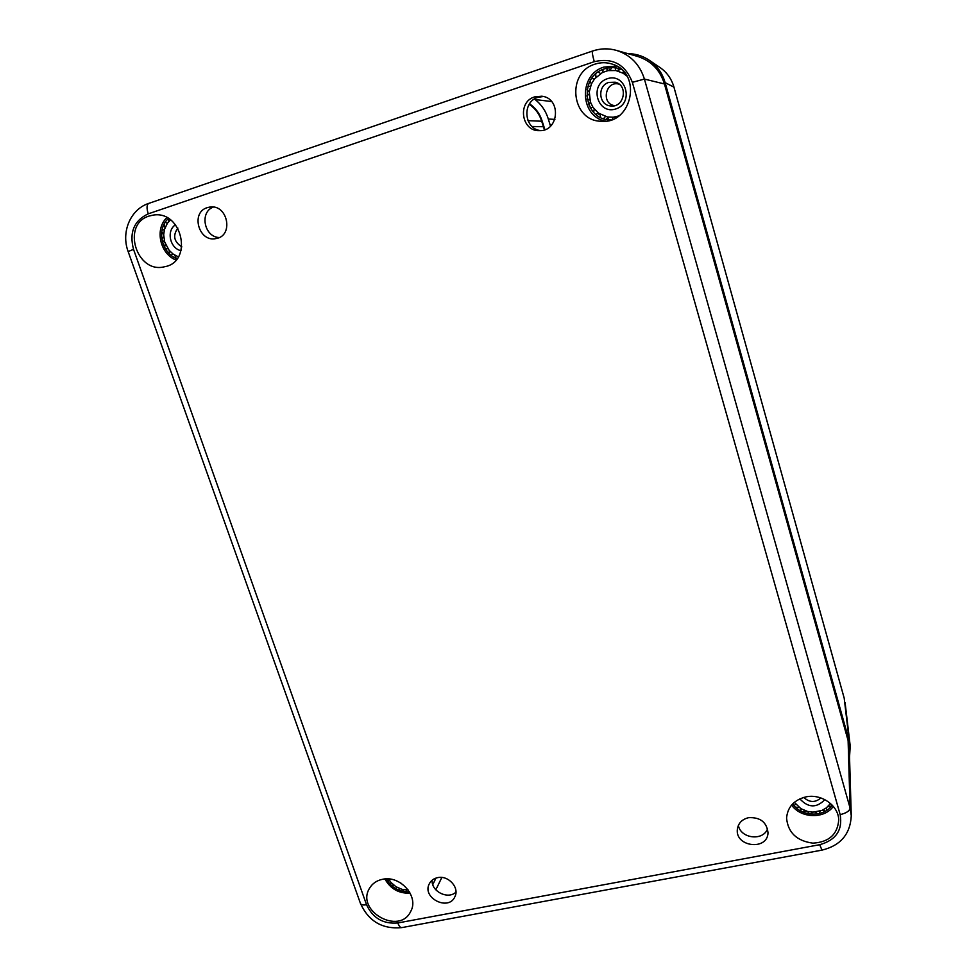 <?xml version="1.0" encoding="UTF-8"?>
<svg xmlns="http://www.w3.org/2000/svg" width="977" height="977" viewBox="0 0 977 977"><rect width="100%" height="100%" fill="white"/><g stroke="black" fill="none" stroke-linecap="round" stroke-linejoin="round"><path stroke-width="1.47" d="M543.395 96.515L537.924 97.334C521.523 102.023 524.136 129.575 540.953 130.588M534.59 96.894L541.771 96.21C561.628 98.091 559.076 131.748 539.316 130.662C521.376 131.455 517.126 101.913 534.59 96.894M213.34 207.087C199.284 212.058 204.169 237.081 219.19 237.533M207.209 207.661L209.799 207.063C227.922 204.01 234.016 236.19 215.88 238.596C198.844 242.516 190.344 212.534 207.209 207.661M432.164 880.179C431.052 891.366 447.991 899.902 455.954 892.135M437.672 877.639C448.284 875.099 459.654 887.58 454.952 896.593C448.785 911.639 421.514 897.9 429.343 883.721C431.04 880.485 433.825 878.457 437.672 877.639M738.38 825.394C740.664 838.681 763.306 841.319 767.568 828.716M748.602 817.676C760.265 817.126 766.737 822.133 768.007 832.722C767.727 850.882 734.912 847.035 737.366 829.217C738.307 823.122 742.044 819.276 748.602 817.676M821.975 850.124C840.538 845.593 850.308 834.138 851.272 815.771L849.269 748.113L848.109 740.578L664.445 83.961C660.086 69.978 651.158 60.806 637.676 56.446L616.475 50.389C608.5 48.154 600.537 48.374 592.612 51.036L592.502 51.036C591.94 51.83 592.526 55.371 594.272 61.673C612.579 57.484 625.28 64.36 632.363 82.312L840.171 814.623C842.772 830.108 835.946 840.135 819.715 844.702L397.834 922.96C399.031 926.159 400.35 927.71 401.791 927.613L821.975 850.124L819.715 844.702M382.471 879.312C400.216 875.001 419.231 896.605 410.743 911.358C399.556 935.734 355.335 910.808 369.562 888.215C372.371 883.501 376.682 880.533 382.471 879.312M805.952 796.89C821.327 793.458 838.474 805.475 838.73 819.862C837.607 834.407 828.972 842.174 812.84 843.151C796.743 840.953 787.987 832.599 786.57 818.091C787.584 806.99 794.045 799.919 805.952 796.89M594.981 64.152C600.904 62.198 606.778 62.223 612.628 64.238C642.768 73.434 631.985 124.629 601.099 121.233C571.411 121.148 565.891 72.628 594.981 64.152M149.041 216.064L153.23 215.099C182.491 210.104 193.434 262.202 164.392 266.782C136.511 274.061 121.172 224.27 149.041 216.064M529.241 104.283L529.766 104.722C535.567 108.777 539.536 114.285 541.685 121.233L544.445 129.843M832.184 805.121C823.904 817.676 801.14 816.87 792.701 803.851M409.436 891.83C399.251 892.148 391.569 887.837 386.391 878.897M599.56 114.492L600.257 115.066M606.815 118.73L608.561 119.292M620.114 69.196L618.123 68.915M610.637 69.404L609.66 69.648M611.077 119.902L609.611 119.853C583.159 119.524 578.531 76.365 604.445 68.866C609.66 67.144 614.838 67.157 619.992 68.866L621.384 69.391M177.032 258.771C161.449 253.19 156.173 228.936 168.435 218.518M166.896 217.651C154.525 228.899 159.947 253.751 175.958 260.053M616.658 66.057L603.933 67.071C578.25 74.496 579.727 116.69 605.484 121.124M791.614 805.036C800.761 818.433 824.307 819.276 833.296 806.379M384.914 878.97C390.495 888.923 398.921 893.65 410.169 893.149M627.869 53.637C635.563 53.686 642.634 55.848 649.07 60.122C656.996 65.618 662.357 73.116 665.129 82.642L849.269 741.225L850.222 746.062L849.538 757.041M550.503 126.167L548.317 119.035C545.874 111.06 541.478 104.563 535.115 99.532L534.529 98.946M529.558 103.806C535.677 108.007 539.878 113.772 542.137 121.087L544.91 129.672M614.753 105.626C600.66 104.16 605.484 80.126 619.137 84.169M608.769 82.422L615.168 82.202C628.858 85.219 624.059 108.447 610.344 105.907C598.559 104.918 597.216 85.695 608.769 82.422M607.267 78.734C588.801 84.828 597.606 115.176 615.937 108.923C634.452 103.012 625.756 72.347 607.267 78.734M618.771 115.945L613.165 117.216L607.413 116.971L598.425 113.1L593.015 107.372L590.426 102.048L589.265 91.887L591.39 83.985L594.553 78.856L602.443 72.493L607.999 70.613L615.852 70.527L623.204 73.263L626.953 76.108M587.104 89.884L589.265 91.887M589.155 94.036L586.786 95.978M590.071 81.176L591.39 83.985M590.584 85.988L587.775 86.843M595.689 73.983L595.958 77.256M594.553 78.856L591.696 78.526M603.273 69.294L602.443 72.493M600.599 73.507L598.119 72.066M611.834 67.572L610.039 70.32M609.196 69.172L610.149 70.149M607.999 70.613L606.277 68.317M620.358 69.001L617.855 70.979M617.891 68.439L618.759 70.259M615.852 70.527L615.07 67.743M625.671 74.142L624.926 74.423M625.598 74.057L623.204 73.263L623.35 71.309M615.681 117.423L613.165 117.216L612.286 119.475M615.205 116.935L615.998 117.728M607.865 117.887L606.387 119.072M603.542 118.657L605.422 116.519M607.413 116.971L608.818 119.792M600.586 117.435L600.134 114.236L598.938 114.724M595.909 114.394L598.425 113.1M590.181 107.58L593.015 107.372M594.248 109.058L593.637 112.257M590.426 102.048L588.813 104.844M587.128 99.056L589.839 100.008M181.869 246.888C173.906 241.759 172.575 235.494 177.875 228.093M175.542 224.759C166.066 230.633 169.9 248.39 181.063 250.723M178.351 256.866L173.014 253.996L169.119 250.295L164.71 242.088L163.684 234.798L164.441 229.51L167.421 223.183L170.45 219.874M162.438 232.697L163.684 234.798M163.733 236.715L162.561 238.156M164.454 224.93L165.003 227.739M164.441 229.51L162.829 229.974M168.838 218.763L168.532 221.779M167.421 223.183L165.687 222.585M171.573 254.912L173.014 253.996M174.578 255.046L175.994 257.904M166.237 248.634L167.946 248.756M169.119 250.295L169.571 253.006M165.357 243.932L164.905 246.155M163.074 240.928L164.71 242.088M820.9 797.953C815.221 802.801 809.493 802.618 803.729 797.427M799.845 798.856C808.248 807.93 816.589 808.187 824.844 799.638M830.487 803.485L826.347 807.881L821.877 810.446L812.986 812.156L807.625 811.472L800.908 808.663L794.325 802.337M826.823 809.444L826.347 807.881M827.714 806.721L830.731 806.159M819.544 812.608L820.13 811.093M821.877 810.446L824.515 810.776M811.423 813.279L812.986 812.156M814.903 812.095L816.857 813.12M803.412 811.411L805.781 810.934M807.625 811.472L808.651 812.925M796.463 807.222L799.345 807.6M800.908 808.663L800.896 810.238M795.559 803.998L794.509 805.366M397.59 881.303L401.449 883.464M408.227 889.986L401.962 889.326L395.917 886.689L390.922 882.378L388.577 878.958M406.139 890.877L406.688 890.01M399.019 889.082L400.314 888.814M401.962 889.326L403.696 890.523M392.681 885.186L394.476 885.699M395.917 886.689L396.76 887.983M387.857 879.654L389.872 881.022M390.922 882.378L390.849 883.477M851.272 815.771L850.088 808.077C849.575 810.995 846.265 813.169 840.171 814.623M397.834 922.96C383.228 924.218 372.787 918.148 366.534 904.714C363.175 905.288 361.148 904.873 360.476 903.493C368.671 921.36 382.447 929.408 401.791 927.613M848.109 740.578L850.088 808.077L644.417 79.076L632.363 82.312M366.534 904.714L133.531 249.355L128.158 251.565L360.476 903.493M664.445 83.961L644.417 79.076C639.825 64.494 630.519 54.932 616.475 50.389C608.463 48.154 600.464 48.361 592.502 51.036L149.188 203.253M133.531 249.355C129.111 232.428 134.02 220.582 148.248 213.841C146.477 208.138 146.672 204.633 148.846 203.338C130.234 209.359 120.879 232.367 128.158 251.565M148.248 213.841L594.272 61.673M435.986 878.079L432.774 884.576L435.986 878.079M441.836 877.468L435.827 889.815M543.322 126.729L532.038 126.485M541.685 121.233L527.959 120.647M529.766 104.722L529.021 104.649M673.959 87.185L844.14 697.993M849.269 741.225L844.201 698.176L673.947 87.124C671.529 78.819 666.864 72.274 659.939 67.474C666.876 72.286 671.553 78.844 673.971 87.148L665.129 82.642M535.115 99.532L551.614 101.559M548.317 119.035L554.912 119.377M549.941 124.531L551.968 124.592M845.093 702.634L850.222 746.062M659.939 67.474L649.07 60.122"/></g></svg>
